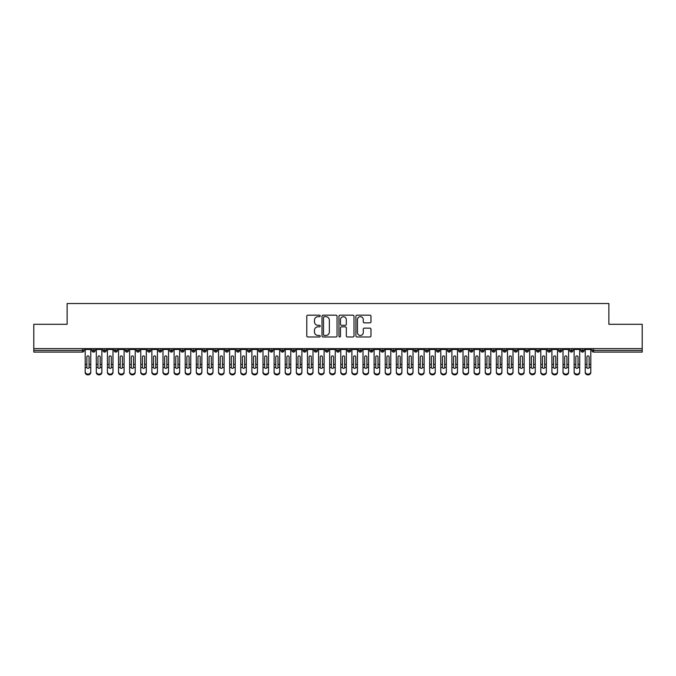 <?xml version="1.0" encoding="UTF-8"?>
<svg xmlns="http://www.w3.org/2000/svg" width="676" height="676" viewBox="0 0 676 676"><rect width="100%" height="100%" fill="white"/><g stroke="black" fill="none" stroke-linecap="round" stroke-linejoin="round"><path stroke-width="1.01" d="M320.221 315.937A0.76 0.76 0 0 0 319.461 315.177L307.867 315.177A1.09 1.09 0 0 0 306.777 316.267L306.777 335.896A1.09 1.09 0 0 0 307.867 336.986L319.461 336.986A0.76 0.76 0 0 0 320.221 336.225A0.76 0.76 0 0 0 319.461 335.465L317.957 335.465A3.49 3.49 0 0 1 314.467 331.975L314.467 330.336A3.49 3.49 0 0 1 317.957 326.846L319.461 326.846A0.76 0.76 0 0 0 320.221 326.085A0.76 0.76 0 0 0 319.461 325.317L317.957 325.317A3.49 3.49 0 0 1 314.467 321.827L314.467 320.196A3.49 3.49 0 0 1 317.957 316.698L319.461 316.698A0.76 0.76 0 0 0 320.221 315.937M369.873 322.866A1.09 1.09 0 0 0 370.972 321.776L370.972 316.267A1.09 1.09 0 0 0 369.873 315.177L357.004 315.177A1.09 1.09 0 0 0 355.914 316.267L355.914 335.896A1.09 1.09 0 0 0 357.004 336.986L369.873 336.986A1.09 1.09 0 0 0 370.972 335.896L370.972 329.246A1.09 1.09 0 0 0 369.873 328.156L364.372 328.156A1.09 1.09 0 0 0 363.274 329.246L363.274 332.541A2.915 2.915 0 0 1 360.359 335.465A2.915 2.915 0 0 1 357.443 332.541L357.443 319.621A2.915 2.915 0 0 1 360.359 316.698A2.915 2.915 0 0 1 363.274 319.621L363.274 321.776A1.09 1.09 0 0 0 364.372 322.866L369.873 322.866M33.8 348.639L642.2 348.639L642.2 324.303L608.865 324.303L608.865 303.524L67.135 303.524L67.135 324.303L33.8 324.303L33.8 350.421L82.388 350.421L82.388 348.639M337.045 316.267A1.09 1.09 0 0 0 335.955 315.177L323.086 315.177A1.09 1.09 0 0 0 321.996 316.267L321.996 335.896A1.09 1.09 0 0 0 323.086 336.986L335.955 336.986A1.09 1.09 0 0 0 337.045 335.896L337.045 316.267M340.045 315.177L352.914 315.177A1.09 1.09 0 0 1 354.004 316.267L354.004 335.896A1.09 1.09 0 0 1 352.914 336.986L347.405 336.986A1.09 1.09 0 0 1 346.315 335.896L346.315 327.936A1.09 1.09 0 0 0 345.225 326.846L341.574 326.846A1.09 1.09 0 0 0 340.484 327.936L340.484 336.225A0.76 0.76 0 0 1 339.715 336.986A0.76 0.76 0 0 1 338.955 336.225L338.955 316.267A1.09 1.09 0 0 1 340.045 315.177M84.052 350.421L82.388 350.421L82.388 352.086A1.665 1.665 0 0 0 84.052 350.421L84.052 348.639L84.052 350.421A1.665 1.665 0 0 1 82.388 352.086L33.8 352.086L33.8 350.421M642.2 348.639L642.2 352.086L593.612 352.086A1.665 1.665 0 0 1 591.948 350.421L591.948 348.639M93.558 348.639L93.558 352.086A1.665 1.665 0 0 1 91.894 350.421L91.894 348.639M95.164 348.639L95.164 350.421A1.665 1.665 0 0 1 93.558 352.086A1.665 1.665 0 0 0 95.164 350.421L91.894 350.421A1.665 1.665 0 0 0 93.558 352.086M104.67 348.639L104.67 352.086A1.665 1.665 0 0 1 103.005 350.421L103.005 348.639L103.005 350.421A1.665 1.665 0 0 0 104.67 352.086A1.665 1.665 0 0 0 106.284 350.421L106.284 348.639M115.782 348.639L115.782 352.086A1.665 1.665 0 0 1 114.117 350.421L114.117 348.639L114.117 350.421A1.665 1.665 0 0 0 115.782 352.086A1.665 1.665 0 0 0 117.396 350.421L117.396 348.639M126.894 348.639L126.894 352.086A1.665 1.665 0 0 1 125.229 350.421L125.229 348.639L125.229 350.421A1.665 1.665 0 0 0 126.894 352.086A1.665 1.665 0 0 0 128.508 350.421L128.508 348.639M138.005 348.639L138.005 352.086A1.665 1.665 0 0 1 136.341 350.421L136.341 348.639L136.341 350.421A1.665 1.665 0 0 0 138.005 352.086A1.665 1.665 0 0 0 139.619 350.421L139.619 348.639M149.117 348.639L149.117 352.086A1.665 1.665 0 0 1 147.452 350.421L147.452 348.639L147.452 350.421A1.665 1.665 0 0 0 149.117 352.086A1.665 1.665 0 0 0 150.731 350.421L150.731 348.639M160.229 348.639L160.229 352.086A1.665 1.665 0 0 1 158.564 350.421L158.564 348.639L158.564 350.421A1.665 1.665 0 0 0 160.229 352.086A1.665 1.665 0 0 0 161.843 350.421L161.843 348.639M171.341 348.639L171.341 352.086A1.665 1.665 0 0 1 169.676 350.421L169.676 348.639L169.676 350.421A1.665 1.665 0 0 0 171.341 352.086A1.665 1.665 0 0 0 172.955 350.421L172.955 348.639M182.452 348.639L182.452 352.086A1.665 1.665 0 0 1 180.788 350.421L180.788 348.639L180.788 350.421A1.665 1.665 0 0 0 182.452 352.086A1.665 1.665 0 0 0 184.066 350.421L184.066 348.639M193.564 348.639L193.564 352.086A1.665 1.665 0 0 1 191.899 350.421L191.899 348.639L191.899 350.421A1.665 1.665 0 0 0 193.564 352.086A1.665 1.665 0 0 0 195.178 350.421L195.178 348.639M204.676 348.639L204.676 352.086A1.665 1.665 0 0 1 203.011 350.421L203.011 348.639L203.011 350.421A1.665 1.665 0 0 0 204.676 352.086A1.665 1.665 0 0 0 206.29 350.421L206.29 348.639M215.796 348.639L215.796 352.086A1.665 1.665 0 0 1 214.123 350.421L214.123 348.639L214.123 350.421A1.665 1.665 0 0 0 215.796 352.086A1.665 1.665 0 0 0 217.402 350.421L217.402 348.639M226.908 348.639L226.908 352.086A1.665 1.665 0 0 1 225.235 350.421A1.665 1.665 0 0 0 226.908 352.086A1.665 1.665 0 0 1 225.235 350.421L225.235 348.639M228.513 348.639L228.513 350.421A1.665 1.665 0 0 1 226.908 352.086A1.665 1.665 0 0 0 228.513 350.421L225.235 350.421M238.02 352.086A1.665 1.665 0 0 1 236.346 350.421L236.346 348.639L236.346 350.421A1.665 1.665 0 0 0 238.02 352.086A1.665 1.665 0 0 0 239.625 350.421L239.625 348.639L239.625 350.421A1.665 1.665 0 0 1 238.02 352.086L238.02 350.421L239.625 350.421M249.131 348.639L249.131 352.086A1.665 1.665 0 0 1 247.458 350.421L247.458 348.639L247.458 350.421A1.665 1.665 0 0 0 249.131 352.086A1.665 1.665 0 0 0 250.737 350.421L250.737 348.639M260.243 348.639L260.243 352.086A1.665 1.665 0 0 1 258.578 350.421L258.578 348.639L258.578 350.421A1.665 1.665 0 0 0 260.243 352.086A1.665 1.665 0 0 0 261.849 350.421L261.849 348.639M271.355 348.639L271.355 350.421L269.69 350.421L269.69 348.639L269.69 350.421A1.665 1.665 0 0 0 271.355 352.086A1.665 1.665 0 0 0 272.969 350.421L272.969 348.639L272.969 350.421A1.665 1.665 0 0 1 271.355 352.086A1.665 1.665 0 0 1 269.69 350.421A1.665 1.665 0 0 0 271.355 352.086L271.355 350.421L272.969 350.421M282.467 348.639L282.467 352.086A1.665 1.665 0 0 1 280.802 350.421L280.802 348.639L280.802 350.421A1.665 1.665 0 0 0 282.467 352.086A1.665 1.665 0 0 0 284.081 350.421L284.081 348.639M293.578 348.639L293.578 352.086A1.665 1.665 0 0 1 291.914 350.421L291.914 348.639L291.914 350.421A1.665 1.665 0 0 0 293.578 352.086A1.665 1.665 0 0 0 295.192 350.421L295.192 348.639M304.69 348.639L304.69 352.086A1.665 1.665 0 0 1 303.025 350.421L303.025 348.639L303.025 350.421A1.665 1.665 0 0 0 304.69 352.086A1.665 1.665 0 0 0 306.304 350.421L306.304 348.639M315.802 348.639L315.802 352.086A1.665 1.665 0 0 1 314.137 350.421L314.137 348.639M317.416 348.639L317.416 350.421A1.665 1.665 0 0 1 315.802 352.086A1.665 1.665 0 0 0 317.416 350.421L314.137 350.421A1.665 1.665 0 0 0 315.802 352.086M326.914 352.086A1.665 1.665 0 0 1 325.249 350.421L325.249 348.639L325.249 350.421A1.665 1.665 0 0 0 326.914 352.086A1.665 1.665 0 0 0 328.528 350.421L328.528 348.639L328.528 350.421A1.665 1.665 0 0 1 326.914 352.086L326.914 350.421L328.528 350.421M338.025 348.639L338.025 352.086A1.665 1.665 0 0 1 336.361 350.421L336.361 348.639M339.639 348.639L339.639 350.421A1.665 1.665 0 0 1 338.025 352.086A1.665 1.665 0 0 0 339.639 350.421L336.361 350.421A1.665 1.665 0 0 0 338.025 352.086M349.137 348.639L349.137 352.086A1.665 1.665 0 0 1 347.472 350.421L347.472 348.639M350.751 348.639L350.751 350.421L350.751 348.639M360.249 348.639L360.249 352.086A1.665 1.665 0 0 1 358.584 350.421A1.665 1.665 0 0 0 360.249 352.086A1.665 1.665 0 0 1 358.584 350.421L358.584 348.639M361.863 348.639L361.863 350.421L361.863 348.639M371.361 348.639L371.361 352.086A1.665 1.665 0 0 1 369.696 350.421L369.696 348.639M372.975 348.639L372.975 350.421L372.975 348.639M382.481 348.639L382.481 352.086A1.665 1.665 0 0 1 380.808 350.421L380.808 348.639M384.086 348.639L384.086 350.421A1.665 1.665 0 0 1 382.481 352.086A1.665 1.665 0 0 0 384.086 350.421L380.808 350.421A1.665 1.665 0 0 0 382.481 352.086M393.593 348.639L393.593 352.086A1.665 1.665 0 0 1 391.919 350.421L391.919 348.639M395.198 348.639L395.198 350.421L395.198 348.639M404.704 348.639L404.704 352.086A1.665 1.665 0 0 1 403.031 350.421L403.031 348.639M406.31 348.639L406.31 350.421L406.31 348.639M415.816 348.639L415.816 352.086A1.665 1.665 0 0 1 414.151 350.421L414.151 348.639M417.422 348.639L417.422 350.421L417.422 348.639M426.928 348.639L426.928 352.086A1.665 1.665 0 0 1 425.263 350.421L425.263 348.639M428.542 348.639L428.542 350.421A1.665 1.665 0 0 1 426.928 352.086A1.665 1.665 0 0 0 428.542 350.421L425.263 350.421A1.665 1.665 0 0 0 426.928 352.086M438.04 348.639L438.04 352.086A1.665 1.665 0 0 1 436.375 350.421L436.375 348.639L436.375 350.421A1.665 1.665 0 0 0 438.04 352.086A1.665 1.665 0 0 0 439.653 350.421L439.653 348.639M449.151 348.639L449.151 352.086A1.665 1.665 0 0 1 447.487 350.421L447.487 348.639M450.765 348.639L450.765 350.421L450.765 348.639M460.263 348.639L460.263 352.086A1.665 1.665 0 0 1 458.598 350.421A1.665 1.665 0 0 0 460.263 352.086A1.665 1.665 0 0 1 458.598 350.421L458.598 348.639M461.877 348.639L461.877 350.421L461.877 348.639M471.375 348.639L471.375 352.086A1.665 1.665 0 0 1 469.71 350.421L469.71 348.639L469.71 350.421A1.665 1.665 0 0 0 471.375 352.086A1.665 1.665 0 0 0 472.989 350.421L472.989 348.639M482.487 348.639L482.487 352.086A1.665 1.665 0 0 1 480.822 350.421A1.665 1.665 0 0 0 482.487 352.086A1.665 1.665 0 0 1 480.822 350.421L480.822 348.639M484.1 348.639L484.1 350.421A1.665 1.665 0 0 1 482.487 352.086A1.665 1.665 0 0 0 484.1 350.421L480.822 350.421M493.598 348.639L493.598 352.086A1.665 1.665 0 0 1 491.934 350.421L491.934 348.639L491.934 350.421A1.665 1.665 0 0 0 493.598 352.086A1.665 1.665 0 0 0 495.212 350.421L495.212 348.639M504.71 348.639L504.71 352.086A1.665 1.665 0 0 1 503.045 350.421L503.045 348.639M506.324 348.639L506.324 350.421L506.324 348.639M515.822 348.639L515.822 352.086A1.665 1.665 0 0 1 514.157 350.421A1.665 1.665 0 0 0 515.822 352.086A1.665 1.665 0 0 1 514.157 350.421L514.157 348.639M517.436 348.639L517.436 350.421L517.436 348.639M526.934 348.639L526.934 352.086A1.665 1.665 0 0 1 525.269 350.421L525.269 348.639M528.548 348.639L528.548 350.421L528.548 348.639M538.054 348.639L538.054 352.086A1.665 1.665 0 0 1 536.381 350.421L536.381 348.639M539.659 348.639L539.659 350.421A1.665 1.665 0 0 1 538.054 352.086A1.665 1.665 0 0 0 539.659 350.421L536.381 350.421A1.665 1.665 0 0 0 538.054 352.086M549.165 348.639L549.165 352.086A1.665 1.665 0 0 1 547.492 350.421A1.665 1.665 0 0 0 549.165 352.086A1.665 1.665 0 0 1 547.492 350.421L547.492 348.639M550.771 348.639L550.771 350.421A1.665 1.665 0 0 1 549.165 352.086A1.665 1.665 0 0 0 550.771 350.421L547.492 350.421M560.277 348.639L560.277 352.086A1.665 1.665 0 0 1 558.604 350.421A1.665 1.665 0 0 0 560.277 352.086A1.665 1.665 0 0 1 558.604 350.421L558.604 348.639M561.883 348.639L561.883 350.421L561.883 348.639M571.389 348.639L571.389 352.086A1.665 1.665 0 0 1 569.716 350.421L569.716 348.639L569.716 350.421A1.665 1.665 0 0 0 571.389 352.086A1.665 1.665 0 0 0 572.995 350.421L572.995 348.639M582.501 348.639L582.501 352.086A1.665 1.665 0 0 1 580.836 350.421A1.665 1.665 0 0 0 582.501 352.086A1.665 1.665 0 0 1 580.836 350.421L580.836 348.639M584.106 348.639L584.106 350.421A1.665 1.665 0 0 1 582.501 352.086A1.665 1.665 0 0 0 584.106 350.421L580.836 350.421M238.02 348.639L238.02 350.421L236.346 350.421M326.914 348.639L326.914 350.421L325.249 350.421M349.137 352.086A1.665 1.665 0 0 0 350.751 350.421A1.665 1.665 0 0 1 349.137 352.086A1.665 1.665 0 0 1 347.472 350.421L350.751 350.421M360.249 352.086A1.665 1.665 0 0 0 361.863 350.421A1.665 1.665 0 0 1 360.249 352.086M371.361 352.086A1.665 1.665 0 0 0 372.975 350.421A1.665 1.665 0 0 1 371.361 352.086A1.665 1.665 0 0 1 369.696 350.421L372.975 350.421M393.593 352.086A1.665 1.665 0 0 0 395.198 350.421A1.665 1.665 0 0 1 393.593 352.086A1.665 1.665 0 0 1 391.919 350.421L395.198 350.421M404.704 352.086A1.665 1.665 0 0 0 406.31 350.421A1.665 1.665 0 0 1 404.704 352.086A1.665 1.665 0 0 1 403.031 350.421L406.31 350.421M415.816 352.086A1.665 1.665 0 0 0 417.422 350.421A1.665 1.665 0 0 1 415.816 352.086A1.665 1.665 0 0 1 414.151 350.421L417.422 350.421M449.151 352.086A1.665 1.665 0 0 0 450.765 350.421A1.665 1.665 0 0 1 449.151 352.086A1.665 1.665 0 0 1 447.487 350.421L450.765 350.421M460.263 352.086A1.665 1.665 0 0 0 461.877 350.421A1.665 1.665 0 0 1 460.263 352.086M504.71 352.086A1.665 1.665 0 0 0 506.324 350.421A1.665 1.665 0 0 1 504.71 352.086A1.665 1.665 0 0 1 503.045 350.421L506.324 350.421M515.822 352.086A1.665 1.665 0 0 0 517.436 350.421A1.665 1.665 0 0 1 515.822 352.086M526.934 352.086A1.665 1.665 0 0 0 528.548 350.421A1.665 1.665 0 0 1 526.934 352.086A1.665 1.665 0 0 1 525.269 350.421L528.548 350.421M560.277 352.086A1.665 1.665 0 0 0 561.883 350.421A1.665 1.665 0 0 1 560.277 352.086M593.612 352.086A1.665 1.665 0 0 1 591.948 350.421A1.665 1.665 0 0 0 593.612 352.086L593.612 350.421L642.2 350.421M324.286 316.698A0.76 0.76 0 0 0 323.517 317.466L323.517 334.696A0.76 0.76 0 0 0 324.286 335.465L325.866 335.465A3.49 3.49 0 0 0 329.356 331.975L329.356 320.196A3.49 3.49 0 0 0 325.866 316.698L324.286 316.698M346.315 319.672A2.915 2.915 0 0 0 343.4 316.757A2.915 2.915 0 0 0 340.484 319.672L340.484 324.226A1.09 1.09 0 0 0 341.574 325.317L345.225 325.317A1.09 1.09 0 0 0 346.315 324.226L346.315 319.672M89.08 364.026L89.08 356.962A1.115 1.073 -0 0 0 87.973 355.889A1.115 1.073 0 0 1 89.08 356.962L89.08 367.516A1.115 0.955 180 0 1 86.866 367.516L86.858 364.389L85.193 364.389L85.193 371.741A2.78 2.391 -0 0 0 90.753 371.741L90.753 368.259M90.753 372.476A2.78 2.391 180 0 1 85.193 372.476L85.193 371.741M86.858 364.389L86.858 356.962A1.115 1.073 0 0 1 87.973 355.889M90.753 348.639L90.753 371.741M85.193 348.639L85.193 364.389M100.2 364.026L100.2 356.962A1.115 1.073 -0 0 0 99.085 355.889A1.115 1.073 0 0 1 100.2 356.962L100.192 367.516A1.115 0.955 180 0 1 97.978 367.516L97.978 364.389L96.305 364.389L96.305 371.741A2.78 2.391 -0 0 0 101.865 371.741L101.865 368.259M111.312 364.026L111.312 356.962A1.115 1.073 -0 0 0 110.196 355.889A1.115 1.073 0 0 1 111.312 356.962L111.303 367.516A1.115 0.955 180 0 1 109.089 367.516L109.089 364.389L107.416 364.389L107.416 371.741A2.78 2.391 -0 0 0 112.976 371.741L112.976 368.259M122.424 364.026L122.424 356.962A1.115 1.073 -0 0 0 121.308 355.889A1.115 1.073 0 0 1 122.424 356.962L122.415 367.516A1.115 0.955 180 0 1 120.201 367.516L120.201 364.389L118.528 364.389L118.528 371.741A2.78 2.391 -0 0 0 124.088 371.741L124.088 368.259M133.535 364.026L133.535 356.962A1.115 1.073 -0 0 0 132.42 355.889A1.115 1.073 0 0 1 133.535 356.962L133.527 367.516A1.115 0.955 180 0 1 131.313 367.516L131.313 364.389L129.64 364.389L129.64 371.741A2.78 2.391 -0 0 0 135.2 371.741L135.2 368.259M101.865 372.476A2.78 2.391 180 0 1 96.305 372.476L96.305 371.741M97.978 364.389L97.978 356.962A1.115 1.073 0 0 1 99.085 355.889M101.865 348.639L101.865 371.741M96.305 348.639L96.305 364.389M112.976 372.476A2.78 2.391 180 0 1 107.416 372.476L107.416 371.741M109.089 364.389L109.089 356.962A1.115 1.073 0 0 1 110.196 355.889M112.976 348.639L112.976 371.741M107.416 348.639L107.416 364.389M124.088 372.476A2.78 2.391 180 0 1 118.528 372.476L118.528 371.741M120.201 364.389L120.201 356.962A1.115 1.073 0 0 1 121.308 355.889M124.088 348.639L124.088 371.741M118.528 348.639L118.528 364.389M135.2 372.476A2.78 2.391 180 0 1 129.64 372.476L129.64 371.741M131.313 364.389L131.313 356.962A1.115 1.073 0 0 1 132.42 355.889M135.2 348.639L135.2 371.741M129.64 348.639L129.64 364.389M144.647 364.026L144.647 356.962A1.115 1.073 -0 0 0 143.532 355.889A1.115 1.073 0 0 1 144.647 356.962L144.639 367.516A1.115 0.955 180 0 1 142.425 367.516L142.425 364.389L140.76 364.389L140.76 371.741A2.78 2.391 -0 0 0 146.312 371.741L146.312 368.259M146.312 372.476A2.78 2.391 180 0 1 140.76 372.476L140.76 371.741M142.425 364.389L142.425 356.962A1.115 1.073 0 0 1 143.532 355.889M146.312 348.639L146.312 371.741M140.76 348.639L140.76 364.389M155.759 364.026L155.759 356.962A1.115 1.073 -0 0 0 154.643 355.889A1.115 1.073 0 0 1 155.759 356.962L155.75 367.516A1.115 0.955 180 0 1 153.536 367.516L153.536 364.389L151.872 364.389L151.872 371.741A2.78 2.391 -0 0 0 157.424 371.741L157.424 368.259M166.871 364.026L166.871 356.962A1.115 1.073 -0 0 0 165.755 355.889A1.115 1.073 0 0 1 166.871 356.962L166.862 367.516A1.115 0.955 180 0 1 164.648 367.516L164.648 364.389L162.984 364.389L162.984 371.741A2.78 2.391 -0 0 0 168.535 371.741L168.535 368.259M177.982 364.026L177.982 356.962A1.115 1.073 -0 0 0 176.875 355.889A1.115 1.073 0 0 1 177.982 356.962L177.982 367.516A1.115 0.955 180 0 1 175.76 367.516L175.76 364.389L174.095 364.389L174.095 371.741A2.78 2.391 -0 0 0 179.647 371.741L179.647 368.259M189.094 364.026L189.094 356.962A1.115 1.073 -0 0 0 187.987 355.889A1.115 1.073 0 0 1 189.094 356.962L189.094 367.516A1.115 0.955 180 0 1 186.88 367.516L186.872 364.389L185.207 364.389L185.207 371.741A2.78 2.391 -0 0 0 190.759 371.741L190.759 368.259M157.424 372.476A2.78 2.391 180 0 1 151.872 372.476L151.872 371.741M153.536 364.389L153.536 356.962A1.115 1.073 0 0 1 154.643 355.889M157.424 348.639L157.424 371.741M151.872 348.639L151.872 364.389M168.535 372.476A2.78 2.391 180 0 1 162.984 372.476L162.984 371.741M164.648 364.389L164.648 356.962A1.115 1.073 0 0 1 165.755 355.889M168.535 348.639L168.535 371.741M162.984 348.639L162.984 364.389M179.647 372.476A2.78 2.391 180 0 1 174.095 372.476L174.095 371.741M175.76 364.389L175.76 356.962A1.115 1.073 0 0 1 176.875 355.889M179.647 348.639L179.647 371.741M174.095 348.639L174.095 364.389M190.759 372.476A2.78 2.391 180 0 1 185.207 372.476L185.207 371.741M186.872 364.389L186.872 356.962A1.115 1.073 0 0 1 187.987 355.889M190.759 348.639L190.759 371.741M185.207 348.639L185.207 364.389M200.206 364.026L200.206 356.962A1.115 1.073 -0 0 0 199.099 355.889A1.115 1.073 0 0 1 200.206 356.962L200.206 367.516A1.115 0.955 180 0 1 197.992 367.516L197.983 364.389L196.319 364.389L196.319 371.741A2.78 2.391 -0 0 0 201.87 371.741L201.87 368.259M211.318 364.026L211.318 356.962A1.115 1.073 -0 0 0 210.211 355.889A1.115 1.073 0 0 1 211.318 356.962L211.318 367.516A1.115 0.955 180 0 1 209.104 367.516L209.095 364.389L207.431 364.389L207.431 371.741A2.78 2.391 -0 0 0 212.982 371.741L212.982 368.259M222.429 364.026L222.429 356.962A1.115 1.073 -0 0 0 221.322 355.889A1.115 1.073 0 0 1 222.429 356.962L222.429 367.516A1.115 0.955 180 0 1 220.215 367.516L220.207 364.389L218.542 364.389L218.542 371.741A2.78 2.391 -0 0 0 224.102 371.741L224.102 368.259M233.541 364.026L233.541 356.962A1.115 1.073 -0 0 0 232.434 355.889A1.115 1.073 0 0 1 233.541 356.962L233.541 367.516A1.115 0.955 180 0 1 231.327 367.516L231.319 364.389L229.654 364.389L229.654 371.741A2.78 2.391 -0 0 0 235.214 371.741L235.214 368.259M244.653 364.026L244.653 356.962A1.115 1.073 -0 0 0 243.546 355.889A1.115 1.073 0 0 1 244.653 356.962L244.653 367.516A1.115 0.955 180 0 1 242.439 367.516L242.43 364.389L240.766 364.389L240.766 371.741A2.78 2.391 -0 0 0 246.326 371.741L246.326 368.259M201.87 372.476A2.78 2.391 180 0 1 196.319 372.476L196.319 371.741M197.983 364.389L197.983 356.962A1.115 1.073 0 0 1 199.099 355.889M201.87 348.639L201.87 371.741M196.319 348.639L196.319 364.389M212.982 372.476A2.78 2.391 180 0 1 207.431 372.476L207.431 371.741M209.095 364.389L209.095 356.962A1.115 1.073 0 0 1 210.211 355.889M212.982 348.639L212.982 371.741M207.431 348.639L207.431 364.389M224.102 372.476A2.78 2.391 180 0 1 218.542 372.476L218.542 371.741M220.207 364.389L220.207 356.962A1.115 1.073 0 0 1 221.322 355.889M224.102 348.639L224.102 371.741M218.542 348.639L218.542 364.389M235.214 372.476A2.78 2.391 180 0 1 229.654 372.476L229.654 371.741M231.319 364.389L231.319 356.962A1.115 1.073 0 0 1 232.434 355.889M235.214 348.639L235.214 371.741M229.654 348.639L229.654 364.389M246.326 372.476A2.78 2.391 180 0 1 240.766 372.476L240.766 371.741M242.43 364.389L242.43 356.962A1.115 1.073 0 0 1 243.546 355.889M246.326 348.639L246.326 371.741M240.766 348.639L240.766 364.389M255.765 364.026L255.765 356.962A1.115 1.073 -0 0 0 254.658 355.889A1.115 1.073 0 0 1 255.765 356.962L255.765 367.516A1.115 0.955 180 0 1 253.551 367.516L253.542 364.389L251.878 364.389L251.878 371.741A2.78 2.391 -0 0 0 257.438 371.741L257.438 368.259M257.438 372.476A2.78 2.391 180 0 1 251.878 372.476L251.878 371.741M253.542 364.389L253.542 356.962A1.115 1.073 0 0 1 254.658 355.889M257.438 348.639L257.438 371.741M251.878 348.639L251.878 364.389M266.885 364.026L266.885 356.962A1.115 1.073 -0 0 0 265.769 355.889A1.115 1.073 0 0 1 266.885 356.962L266.876 367.516A1.115 0.955 180 0 1 264.662 367.516L264.662 364.389L262.989 364.389L262.989 371.741A2.78 2.391 -0 0 0 268.549 371.741L268.549 368.259M268.549 372.476A2.78 2.391 180 0 1 262.989 372.476L262.989 371.741M264.662 364.389L264.662 356.962A1.115 1.073 0 0 1 265.769 355.889M268.549 348.639L268.549 371.741M262.989 348.639L262.989 364.389M277.997 364.026L277.997 356.962A1.115 1.073 -0 0 0 276.881 355.889A1.115 1.073 0 0 1 277.997 356.962L277.988 367.516A1.115 0.955 180 0 1 275.774 367.516L275.774 364.389L274.101 364.389L274.101 371.741A2.78 2.391 -0 0 0 279.661 371.741L279.661 368.259M279.661 372.476A2.78 2.391 180 0 1 274.101 372.476L274.101 371.741M275.774 364.389L275.774 356.962A1.115 1.073 0 0 1 276.881 355.889M279.661 348.639L279.661 371.741M274.101 348.639L274.101 364.389M289.108 364.026L289.108 356.962A1.115 1.073 -0 0 0 287.993 355.889A1.115 1.073 0 0 1 289.108 356.962L289.1 367.516A1.115 0.955 180 0 1 286.886 367.516L286.886 364.389L285.213 364.389L285.213 371.741A2.78 2.391 -0 0 0 290.773 371.741L290.773 368.259M290.773 372.476A2.78 2.391 180 0 1 285.213 372.476L285.213 371.741M286.886 364.389L286.886 356.962A1.115 1.073 0 0 1 287.993 355.889M290.773 348.639L290.773 371.741M285.213 348.639L285.213 364.389M300.22 364.026L300.22 356.962A1.115 1.073 -0 0 0 299.105 355.889A1.115 1.073 0 0 1 300.22 356.962L300.212 367.516A1.115 0.955 180 0 1 297.998 367.516L297.998 364.389L296.325 364.389L296.325 371.741A2.78 2.391 -0 0 0 301.885 371.741L301.885 368.259M301.885 372.476A2.78 2.391 180 0 1 296.325 372.476L296.325 371.741M297.998 364.389L297.998 356.962A1.115 1.073 0 0 1 299.105 355.889M301.885 348.639L301.885 371.741M296.325 348.639L296.325 364.389M311.332 364.026L311.332 356.962A1.115 1.073 -0 0 0 310.216 355.889A1.115 1.073 0 0 1 311.332 356.962L311.323 367.516A1.115 0.955 180 0 1 309.109 367.516L309.109 364.389L307.445 364.389L307.445 371.741A2.78 2.391 -0 0 0 312.996 371.741L312.996 368.259M312.996 372.476A2.78 2.391 180 0 1 307.445 372.476L307.445 371.741M309.109 364.389L309.109 356.962A1.115 1.073 0 0 1 310.216 355.889M312.996 348.639L312.996 371.741M307.445 348.639L307.445 364.389M322.444 364.026L322.444 356.962A1.115 1.073 -0 0 0 321.328 355.889A1.115 1.073 0 0 1 322.444 356.962L322.435 367.516A1.115 0.955 180 0 1 320.221 367.516L320.221 364.389L318.557 364.389L318.557 371.741A2.78 2.391 -0 0 0 324.108 371.741L324.108 368.259M324.108 372.476A2.78 2.391 180 0 1 318.557 372.476L318.557 371.741M320.221 364.389L320.221 356.962A1.115 1.073 0 0 1 321.328 355.889M324.108 348.639L324.108 371.741M318.557 348.639L318.557 364.389M333.555 364.026L333.555 356.962A1.115 1.073 -0 0 0 332.44 355.889A1.115 1.073 0 0 1 333.555 356.962L333.555 367.516A1.115 0.955 180 0 1 331.333 367.516L331.333 364.389L329.668 364.389L329.668 371.741A2.78 2.391 -0 0 0 335.22 371.741L335.22 368.259M335.22 372.476A2.78 2.391 180 0 1 329.668 372.476L329.668 371.741M331.333 364.389L331.333 356.962A1.115 1.073 0 0 1 332.44 355.889M335.22 348.639L335.22 371.741M329.668 348.639L329.668 364.389M344.667 364.026L344.667 356.962A1.115 1.073 -0 0 0 343.56 355.889A1.115 1.073 0 0 1 344.667 356.962L344.667 367.516A1.115 0.955 180 0 1 342.445 367.516L342.445 364.389L340.78 364.389L340.78 371.741A2.78 2.391 -0 0 0 346.332 371.741L346.332 368.259M346.332 372.476A2.78 2.391 180 0 1 340.78 372.476L340.78 371.741M342.445 364.389L342.445 356.962A1.115 1.073 0 0 1 343.56 355.889M346.332 348.639L346.332 371.741M340.78 348.639L340.78 364.389M355.779 364.026L355.779 356.962A1.115 1.073 -0 0 0 354.672 355.889A1.115 1.073 0 0 1 355.779 356.962L355.779 367.516A1.115 0.955 180 0 1 353.565 367.516L353.556 364.389L351.892 364.389L351.892 371.741A2.78 2.391 -0 0 0 357.443 371.741L357.443 368.259M357.443 372.476A2.78 2.391 180 0 1 351.892 372.476L351.892 371.741M353.556 364.389L353.556 356.962A1.115 1.073 0 0 1 354.672 355.889M357.443 348.639L357.443 371.741M351.892 348.639L351.892 364.389M366.891 364.026L366.891 356.962A1.115 1.073 -0 0 0 365.784 355.889A1.115 1.073 0 0 1 366.891 356.962L366.891 367.516A1.115 0.955 180 0 1 364.677 367.516L364.668 364.389L363.004 364.389L363.004 371.741A2.78 2.391 -0 0 0 368.555 371.741L368.555 368.259M368.555 372.476A2.78 2.391 180 0 1 363.004 372.476L363.004 371.741M364.668 364.389L364.668 356.962A1.115 1.073 0 0 1 365.784 355.889M368.555 348.639L368.555 371.741M363.004 348.639L363.004 364.389M378.002 364.026L378.002 356.962A1.115 1.073 -0 0 0 376.895 355.889A1.115 1.073 0 0 1 378.002 356.962L378.002 367.516A1.115 0.955 180 0 1 375.788 367.516L375.78 364.389L374.115 364.389L374.115 371.741A2.78 2.391 -0 0 0 379.675 371.741L379.675 368.259M379.675 372.476A2.78 2.391 180 0 1 374.115 372.476L374.115 371.741M375.78 364.389L375.78 356.962A1.115 1.073 0 0 1 376.895 355.889M379.675 348.639L379.675 371.741M374.115 348.639L374.115 364.389M389.114 364.026L389.114 356.962A1.115 1.073 -0 0 0 388.007 355.889A1.115 1.073 0 0 1 389.114 356.962L389.114 367.516A1.115 0.955 180 0 1 386.9 367.516L386.892 364.389L385.227 364.389L385.227 371.741A2.78 2.391 -0 0 0 390.787 371.741L390.787 368.259M390.787 372.476A2.78 2.391 180 0 1 385.227 372.476L385.227 371.741M386.892 364.389L386.892 356.962A1.115 1.073 0 0 1 388.007 355.889M390.787 348.639L390.787 371.741M385.227 348.639L385.227 364.389M400.226 364.026L400.226 356.962A1.115 1.073 -0 0 0 399.119 355.889A1.115 1.073 0 0 1 400.226 356.962L400.226 367.516A1.115 0.955 180 0 1 398.012 367.516L398.003 364.389L396.339 364.389L396.339 371.741A2.78 2.391 -0 0 0 401.899 371.741L401.899 368.259M401.899 372.476A2.78 2.391 180 0 1 396.339 372.476L396.339 371.741M398.003 364.389L398.003 356.962A1.115 1.073 0 0 1 399.119 355.889M401.899 348.639L401.899 371.741M396.339 348.639L396.339 364.389M411.338 364.026L411.338 356.962A1.115 1.073 -0 0 0 410.231 355.889A1.115 1.073 0 0 1 411.338 356.962L411.338 367.516A1.115 0.955 180 0 1 409.124 367.516L409.115 364.389L407.451 364.389L407.451 371.741A2.78 2.391 -0 0 0 413.011 371.741L413.011 368.259M413.011 372.476A2.78 2.391 180 0 1 407.451 372.476L407.451 371.741M409.115 364.389L409.115 356.962A1.115 1.073 0 0 1 410.231 355.889M413.011 348.639L413.011 371.741M407.451 348.639L407.451 364.389M422.458 364.026L422.458 356.962A1.115 1.073 -0 0 0 421.342 355.889A1.115 1.073 0 0 1 422.458 356.962L422.449 367.516A1.115 0.955 180 0 1 420.235 367.516L420.235 364.389L418.562 364.389L418.562 371.741A2.78 2.391 -0 0 0 424.122 371.741L424.122 368.259M424.122 372.476A2.78 2.391 180 0 1 418.562 372.476L418.562 371.741M420.235 364.389L420.235 356.962A1.115 1.073 0 0 1 421.342 355.889M424.122 348.639L424.122 371.741M418.562 348.639L418.562 364.389M433.57 364.026L433.57 356.962A1.115 1.073 -0 0 0 432.454 355.889A1.115 1.073 0 0 1 433.57 356.962L433.561 367.516A1.115 0.955 180 0 1 431.347 367.516L431.347 364.389L429.674 364.389L429.674 371.741A2.78 2.391 -0 0 0 435.234 371.741L435.234 368.259M435.234 372.476A2.78 2.391 180 0 1 429.674 372.476L429.674 371.741M431.347 364.389L431.347 356.962A1.115 1.073 0 0 1 432.454 355.889M435.234 348.639L435.234 371.741M429.674 348.639L429.674 364.389M444.681 364.026L444.681 356.962A1.115 1.073 -0 0 0 443.566 355.889A1.115 1.073 0 0 1 444.681 356.962L444.673 367.516A1.115 0.955 180 0 1 442.459 367.516L442.459 364.389L440.786 364.389L440.786 371.741A2.78 2.391 -0 0 0 446.346 371.741L446.346 368.259M446.346 372.476A2.78 2.391 180 0 1 440.786 372.476L440.786 371.741M442.459 364.389L442.459 356.962A1.115 1.073 0 0 1 443.566 355.889M446.346 348.639L446.346 371.741M440.786 348.639L440.786 364.389M455.793 364.026L455.793 356.962A1.115 1.073 -0 0 0 454.678 355.889A1.115 1.073 0 0 1 455.793 356.962L455.785 367.516A1.115 0.955 180 0 1 453.571 367.516L453.571 364.389L451.898 364.389L451.898 371.741A2.78 2.391 -0 0 0 457.458 371.741L457.458 368.259M457.458 372.476A2.78 2.391 180 0 1 451.898 372.476L451.898 371.741M453.571 364.389L453.571 356.962A1.115 1.073 0 0 1 454.678 355.889M457.458 348.639L457.458 371.741M451.898 348.639L451.898 364.389M466.905 364.026L466.905 356.962A1.115 1.073 -0 0 0 465.789 355.889A1.115 1.073 0 0 1 466.905 356.962L466.896 367.516A1.115 0.955 180 0 1 464.682 367.516L464.682 364.389L463.018 364.389L463.018 371.741A2.78 2.391 -0 0 0 468.569 371.741L468.569 368.259M468.569 372.476A2.78 2.391 180 0 1 463.018 372.476L463.018 371.741M464.682 364.389L464.682 356.962A1.115 1.073 0 0 1 465.789 355.889M468.569 348.639L468.569 371.741M463.018 348.639L463.018 364.389M478.017 364.026L478.017 356.962A1.115 1.073 -0 0 0 476.901 355.889A1.115 1.073 0 0 1 478.017 356.962L478.008 367.516A1.115 0.955 180 0 1 475.794 367.516L475.794 364.389L474.13 364.389L474.13 371.741A2.78 2.391 -0 0 0 479.681 371.741L479.681 368.259M479.681 372.476A2.78 2.391 180 0 1 474.13 372.476L474.13 371.741M475.794 364.389L475.794 356.962A1.115 1.073 0 0 1 476.901 355.889M479.681 348.639L479.681 371.741M474.13 348.639L474.13 364.389M489.128 364.026L489.128 356.962A1.115 1.073 -0 0 0 488.013 355.889A1.115 1.073 0 0 1 489.128 356.962L489.12 367.516A1.115 0.955 180 0 1 486.906 367.516L486.906 364.389L485.241 364.389L485.241 371.741A2.78 2.391 -0 0 0 490.793 371.741L490.793 368.259M490.793 372.476A2.78 2.391 180 0 1 485.241 372.476L485.241 371.741M486.906 364.389L486.906 356.962A1.115 1.073 0 0 1 488.013 355.889M490.793 348.639L490.793 371.741M485.241 348.639L485.241 364.389M500.24 364.026L500.24 356.962A1.115 1.073 -0 0 0 499.125 355.889A1.115 1.073 0 0 1 500.24 356.962L500.24 367.516A1.115 0.955 180 0 1 498.018 367.516L498.018 364.389L496.353 364.389L496.353 371.741A2.78 2.391 -0 0 0 501.905 371.741L501.905 368.259M501.905 372.476A2.78 2.391 180 0 1 496.353 372.476L496.353 371.741M498.018 364.389L498.018 356.962A1.115 1.073 0 0 1 499.125 355.889M501.905 348.639L501.905 371.741M496.353 348.639L496.353 364.389M511.352 364.026L511.352 356.962A1.115 1.073 -0 0 0 510.245 355.889A1.115 1.073 0 0 1 511.352 356.962L511.352 367.516A1.115 0.955 180 0 1 509.138 367.516L509.129 364.389L507.465 364.389L507.465 371.741A2.78 2.391 -0 0 0 513.016 371.741L513.016 368.259M513.016 372.476A2.78 2.391 180 0 1 507.465 372.476L507.465 371.741M509.129 364.389L509.129 356.962A1.115 1.073 0 0 1 510.245 355.889M513.016 348.639L513.016 371.741M507.465 348.639L507.465 364.389M522.463 364.026L522.463 356.962A1.115 1.073 -0 0 0 521.357 355.889A1.115 1.073 0 0 1 522.463 356.962L522.463 367.516A1.115 0.955 180 0 1 520.25 367.516L520.241 364.389L518.577 364.389L518.577 371.741A2.78 2.391 -0 0 0 524.128 371.741L524.128 368.259M524.128 372.476A2.78 2.391 180 0 1 518.577 372.476L518.577 371.741M520.241 364.389L520.241 356.962A1.115 1.073 0 0 1 521.357 355.889M524.128 348.639L524.128 371.741M518.577 348.639L518.577 364.389M533.575 364.026L533.575 356.962A1.115 1.073 -0 0 0 532.468 355.889A1.115 1.073 0 0 1 533.575 356.962L533.575 367.516A1.115 0.955 180 0 1 531.361 367.516L531.353 364.389L529.688 364.389L529.688 371.741A2.78 2.391 -0 0 0 535.24 371.741L535.24 368.259M535.24 372.476A2.78 2.391 180 0 1 529.688 372.476L529.688 371.741M531.353 364.389L531.353 356.962A1.115 1.073 0 0 1 532.468 355.889M535.24 348.639L535.24 371.741M529.688 348.639L529.688 364.389M544.687 364.026L544.687 356.962A1.115 1.073 -0 0 0 543.58 355.889A1.115 1.073 0 0 1 544.687 356.962L544.687 367.516A1.115 0.955 180 0 1 542.473 367.516L542.465 364.389L540.8 364.389L540.8 371.741A2.78 2.391 -0 0 0 546.36 371.741L546.36 368.259M546.36 372.476A2.78 2.391 180 0 1 540.8 372.476L540.8 371.741M542.465 364.389L542.465 356.962A1.115 1.073 0 0 1 543.58 355.889M546.36 348.639L546.36 371.741M540.8 348.639L540.8 364.389M555.799 364.026L555.799 356.962A1.115 1.073 -0 0 0 554.692 355.889A1.115 1.073 0 0 1 555.799 356.962L555.799 367.516A1.115 0.955 180 0 1 553.585 367.516L553.576 364.389L551.912 364.389L551.912 371.741A2.78 2.391 -0 0 0 557.472 371.741L557.472 368.259M557.472 372.476A2.78 2.391 180 0 1 551.912 372.476L551.912 371.741M553.576 364.389L553.576 356.962A1.115 1.073 0 0 1 554.692 355.889M557.472 348.639L557.472 371.741M551.912 348.639L551.912 364.389M566.91 364.026L566.91 356.962A1.115 1.073 -0 0 0 565.804 355.889A1.115 1.073 0 0 1 566.91 356.962L566.91 367.516A1.115 0.955 180 0 1 564.697 367.516L564.688 364.389L563.023 364.389L563.023 371.741A2.78 2.391 -0 0 0 568.584 371.741L568.584 368.259M568.584 372.476A2.78 2.391 180 0 1 563.023 372.476L563.023 371.741M564.688 364.389L564.688 356.962A1.115 1.073 0 0 1 565.804 355.889M568.584 348.639L568.584 371.741M563.023 348.639L563.023 364.389M578.022 364.026L578.022 356.962A1.115 1.073 -0 0 0 576.915 355.889A1.115 1.073 0 0 1 578.022 356.962L578.022 367.516A1.115 0.955 180 0 1 575.808 367.516L575.8 364.389L574.135 364.389L574.135 371.741A2.78 2.391 -0 0 0 579.695 371.741L579.695 368.259M579.695 372.476A2.78 2.391 180 0 1 574.135 372.476L574.135 371.741M575.8 364.389L575.8 356.962A1.115 1.073 0 0 1 576.915 355.889M579.695 348.639L579.695 371.741M574.135 348.639L574.135 364.389M589.142 364.026L589.142 356.962A1.115 1.073 -0 0 0 588.027 355.889A1.115 1.073 0 0 1 589.142 356.962L589.134 367.516A1.115 0.955 180 0 1 586.92 367.516L586.92 364.389L585.247 364.389L585.247 371.741A2.78 2.391 -0 0 0 590.807 371.741L590.807 368.259M590.807 372.476A2.78 2.391 180 0 1 585.247 372.476L585.247 371.741M586.92 364.389L586.92 356.962A1.115 1.073 0 0 1 588.027 355.889M590.807 348.639L590.807 371.741M585.247 348.639L585.247 364.389M593.612 348.639L593.612 350.421L591.948 350.421M103.005 350.421A1.665 1.665 0 0 0 104.67 352.086A1.665 1.665 0 0 0 106.284 350.421L103.005 350.421M114.117 350.421A1.665 1.665 0 0 0 115.782 352.086A1.665 1.665 0 0 0 117.396 350.421L114.117 350.421M125.229 350.421A1.665 1.665 0 0 0 126.894 352.086A1.665 1.665 0 0 0 128.508 350.421L125.229 350.421M136.341 350.421A1.665 1.665 0 0 0 138.005 352.086A1.665 1.665 0 0 0 139.619 350.421L136.341 350.421M147.452 350.421L150.731 350.421A1.665 1.665 0 0 1 149.117 352.086M158.564 350.421A1.665 1.665 0 0 0 160.229 352.086A1.665 1.665 0 0 0 161.843 350.421L158.564 350.421M169.676 350.421L172.955 350.421A1.665 1.665 0 0 1 171.341 352.086M180.788 350.421A1.665 1.665 0 0 0 182.452 352.086A1.665 1.665 0 0 0 184.066 350.421L180.788 350.421M191.899 350.421A1.665 1.665 0 0 0 193.564 352.086A1.665 1.665 0 0 0 195.178 350.421L191.899 350.421M203.011 350.421A1.665 1.665 0 0 0 204.676 352.086A1.665 1.665 0 0 0 206.29 350.421L203.011 350.421M214.123 350.421A1.665 1.665 0 0 0 215.796 352.086A1.665 1.665 0 0 0 217.402 350.421L214.123 350.421M247.458 350.421L250.737 350.421A1.665 1.665 0 0 1 249.131 352.086M258.578 350.421A1.665 1.665 0 0 0 260.243 352.086A1.665 1.665 0 0 0 261.849 350.421L258.578 350.421M280.802 350.421L284.081 350.421A1.665 1.665 0 0 1 282.467 352.086M291.914 350.421A1.665 1.665 0 0 0 293.578 352.086A1.665 1.665 0 0 0 295.192 350.421L291.914 350.421M303.025 350.421L306.304 350.421A1.665 1.665 0 0 1 304.69 352.086M358.584 350.421L361.863 350.421M436.375 350.421L439.653 350.421A1.665 1.665 0 0 1 438.04 352.086M458.598 350.421L461.877 350.421M469.71 350.421A1.665 1.665 0 0 0 471.375 352.086A1.665 1.665 0 0 0 472.989 350.421L469.71 350.421M491.934 350.421L495.212 350.421A1.665 1.665 0 0 1 493.598 352.086M514.157 350.421L517.436 350.421M558.604 350.421L561.883 350.421M569.716 350.421A1.665 1.665 0 0 0 571.389 352.086A1.665 1.665 0 0 0 572.995 350.421L569.716 350.421M90.753 364.389L89.08 364.389M90.753 349.475L85.193 349.475M86.866 367.516L85.193 367.516M90.753 367.516L89.08 367.516M101.865 364.389L100.2 364.389M101.865 349.475L96.305 349.475M97.978 367.516L96.305 367.516M101.865 367.516L100.192 367.516M112.976 364.389L111.312 364.389M112.976 349.475L107.416 349.475M109.089 367.516L107.416 367.516M112.976 367.516L111.303 367.516M124.088 364.389L122.424 364.389M124.088 349.475L118.528 349.475M120.201 367.516L118.528 367.516M124.088 367.516L122.415 367.516M135.2 364.389L133.535 364.389M135.2 349.475L129.64 349.475M131.313 367.516L129.64 367.516M135.2 367.516L133.527 367.516M146.312 364.389L144.647 364.389M146.312 349.475L140.76 349.475M142.425 367.516L140.76 367.516M146.312 367.516L144.639 367.516M157.424 364.389L155.759 364.389M157.424 349.475L151.872 349.475M153.536 367.516L151.872 367.516M157.424 367.516L155.75 367.516M168.535 364.389L166.871 364.389M168.535 349.475L162.984 349.475M164.648 367.516L162.984 367.516M168.535 367.516L166.862 367.516M179.647 364.389L177.982 364.389M179.647 349.475L174.095 349.475M175.76 367.516L174.095 367.516M179.647 367.516L177.982 367.516M190.759 364.389L189.094 364.389M190.759 349.475L185.207 349.475M186.88 367.516L185.207 367.516M190.759 367.516L189.094 367.516M201.87 364.389L200.206 364.389M201.87 349.475L196.319 349.475M197.992 367.516L196.319 367.516M201.87 367.516L200.206 367.516M212.982 364.389L211.318 364.389M212.982 349.475L207.431 349.475M209.104 367.516L207.431 367.516M212.982 367.516L211.318 367.516M224.102 364.389L222.429 364.389M224.102 349.475L218.542 349.475M220.215 367.516L218.542 367.516M224.102 367.516L222.429 367.516M235.214 364.389L233.541 364.389M235.214 349.475L229.654 349.475M231.327 367.516L229.654 367.516M235.214 367.516L233.541 367.516M246.326 364.389L244.653 364.389M246.326 349.475L240.766 349.475M242.439 367.516L240.766 367.516M246.326 367.516L244.653 367.516M257.438 364.389L255.765 364.389M257.438 349.475L251.878 349.475M253.551 367.516L251.878 367.516M257.438 367.516L255.765 367.516M268.549 364.389L266.885 364.389M268.549 349.475L262.989 349.475M264.662 367.516L262.989 367.516M268.549 367.516L266.876 367.516M279.661 364.389L277.997 364.389M279.661 349.475L274.101 349.475M275.774 367.516L274.101 367.516M279.661 367.516L277.988 367.516M290.773 364.389L289.108 364.389M290.773 349.475L285.213 349.475M286.886 367.516L285.213 367.516M290.773 367.516L289.1 367.516M301.885 364.389L300.22 364.389M301.885 349.475L296.325 349.475M297.998 367.516L296.325 367.516M301.885 367.516L300.212 367.516M312.996 364.389L311.332 364.389M312.996 349.475L307.445 349.475M309.109 367.516L307.445 367.516M312.996 367.516L311.323 367.516M324.108 364.389L322.444 364.389M324.108 349.475L318.557 349.475M320.221 367.516L318.557 367.516M324.108 367.516L322.435 367.516M335.22 364.389L333.555 364.389M335.22 349.475L329.668 349.475M331.333 367.516L329.668 367.516M335.22 367.516L333.555 367.516M346.332 364.389L344.667 364.389M346.332 349.475L340.78 349.475M342.445 367.516L340.78 367.516M346.332 367.516L344.667 367.516M357.443 364.389L355.779 364.389M357.443 349.475L351.892 349.475M353.565 367.516L351.892 367.516M357.443 367.516L355.779 367.516M368.555 364.389L366.891 364.389M368.555 349.475L363.004 349.475M364.677 367.516L363.004 367.516M368.555 367.516L366.891 367.516M379.675 364.389L378.002 364.389M379.675 349.475L374.115 349.475M375.788 367.516L374.115 367.516M379.675 367.516L378.002 367.516M390.787 364.389L389.114 364.389M390.787 349.475L385.227 349.475M386.9 367.516L385.227 367.516M390.787 367.516L389.114 367.516M401.899 364.389L400.226 364.389M401.899 349.475L396.339 349.475M398.012 367.516L396.339 367.516M401.899 367.516L400.226 367.516M413.011 364.389L411.338 364.389M413.011 349.475L407.451 349.475M409.124 367.516L407.451 367.516M413.011 367.516L411.338 367.516M424.122 364.389L422.458 364.389M424.122 349.475L418.562 349.475M420.235 367.516L418.562 367.516M424.122 367.516L422.449 367.516M435.234 364.389L433.57 364.389M435.234 349.475L429.674 349.475M431.347 367.516L429.674 367.516M435.234 367.516L433.561 367.516M446.346 364.389L444.681 364.389M446.346 349.475L440.786 349.475M442.459 367.516L440.786 367.516M446.346 367.516L444.673 367.516M457.458 364.389L455.793 364.389M457.458 349.475L451.898 349.475M453.571 367.516L451.898 367.516M457.458 367.516L455.785 367.516M468.569 364.389L466.905 364.389M468.569 349.475L463.018 349.475M464.682 367.516L463.018 367.516M468.569 367.516L466.896 367.516M479.681 364.389L478.017 364.389M479.681 349.475L474.13 349.475M475.794 367.516L474.13 367.516M479.681 367.516L478.008 367.516M490.793 364.389L489.128 364.389M490.793 349.475L485.241 349.475M486.906 367.516L485.241 367.516M490.793 367.516L489.12 367.516M501.905 364.389L500.24 364.389M501.905 349.475L496.353 349.475M498.018 367.516L496.353 367.516M501.905 367.516L500.24 367.516M513.016 364.389L511.352 364.389M513.016 349.475L507.465 349.475M509.138 367.516L507.465 367.516M513.016 367.516L511.352 367.516M524.128 364.389L522.463 364.389M524.128 349.475L518.577 349.475M520.25 367.516L518.577 367.516M524.128 367.516L522.463 367.516M535.24 364.389L533.575 364.389M535.24 349.475L529.688 349.475M531.361 367.516L529.688 367.516M535.24 367.516L533.575 367.516M546.36 364.389L544.687 364.389M546.36 349.475L540.8 349.475M542.473 367.516L540.8 367.516M546.36 367.516L544.687 367.516M557.472 364.389L555.799 364.389M557.472 349.475L551.912 349.475M553.585 367.516L551.912 367.516M557.472 367.516L555.799 367.516M568.584 364.389L566.91 364.389M568.584 349.475L563.023 349.475M564.697 367.516L563.023 367.516M568.584 367.516L566.91 367.516M579.695 364.389L578.022 364.389M579.695 349.475L574.135 349.475M575.808 367.516L574.135 367.516M579.695 367.516L578.022 367.516M590.807 364.389L589.142 364.389M590.807 349.475L585.247 349.475M586.92 367.516L585.247 367.516M590.807 367.516L589.134 367.516"/></g></svg>
